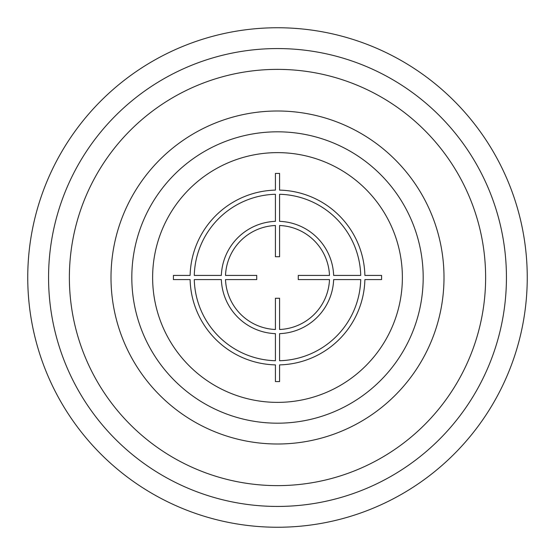 <?xml version="1.0" encoding="UTF-8"?>
<svg xmlns="http://www.w3.org/2000/svg" width="555" height="555" viewBox="0 0 555 555"><rect width="100%" height="100%" fill="white"/><g stroke="black" fill="none" stroke-linecap="round" stroke-linejoin="round"><path stroke-width="0.83" d="M423.188 277.5A145.688 145.688 0 0 0 277.5 131.812A145.688 145.688 0 0 0 131.812 277.5A145.688 145.688 0 0 0 277.5 423.188A145.688 145.688 0 0 0 423.188 277.5M444 277.5A166.5 166.5 0 0 0 277.5 111A166.5 166.5 0 0 0 111 277.5A166.5 166.5 0 0 0 277.5 444A166.5 166.5 0 0 0 444 277.5M277.5 485.625A208.125 208.125 0 0 1 69.375 277.5A208.125 208.125 0 0 1 277.5 69.375A208.125 208.125 0 0 1 485.625 277.5A208.125 208.125 0 0 1 277.5 485.625M506.438 277.5A228.938 228.938 0 0 1 277.5 506.438A228.938 228.938 0 0 1 48.562 277.5A228.938 228.938 0 0 1 277.5 48.562A228.938 228.938 0 0 1 506.438 277.5M527.25 277.5A249.75 249.75 0 0 1 277.5 527.25A249.75 249.75 0 0 1 27.75 277.5A249.75 249.75 0 0 1 277.5 27.75A249.75 249.75 0 0 1 527.25 277.5M381.576 275.419L364.885 275.419A87.412 87.412 0 0 0 279.581 190.115L279.581 173.424L275.419 173.424L275.419 190.115A87.412 87.412 0 0 0 190.115 275.419L173.424 275.419L173.424 279.581L190.115 279.581A87.412 87.412 0 0 0 275.419 364.885L275.419 381.576L279.581 381.576L279.581 364.885A87.412 87.412 0 0 0 364.885 279.581L381.576 279.581L381.576 275.419M279.581 360.722A83.25 83.25 0 0 0 360.722 279.581L333.652 279.581A56.194 56.194 0 0 1 279.581 333.652L279.581 360.722M279.581 329.49A52.031 52.031 0 0 0 329.49 279.581L298.271 279.581L298.271 275.419L329.49 275.419A52.031 52.031 0 0 0 279.581 225.51L279.581 256.729L275.419 256.729L275.419 225.51A52.031 52.031 0 0 0 225.51 275.419L256.729 275.419L256.729 279.581L225.51 279.581A52.031 52.031 0 0 0 275.419 329.49L275.419 298.271L279.581 298.271L279.581 329.49M194.278 279.581L221.348 279.581A56.194 56.194 0 0 0 275.419 333.652L275.419 360.722A83.25 83.25 0 0 1 194.278 279.581M275.419 194.278A83.25 83.25 0 0 0 194.278 275.419L221.348 275.419A56.194 56.194 0 0 1 275.419 221.348L275.419 194.278M360.722 275.419L333.652 275.419A56.194 56.194 0 0 0 279.581 221.348L279.581 194.278A83.25 83.25 0 0 1 360.722 275.419M402.375 277.5A124.875 124.875 0 0 0 277.5 152.625A124.875 124.875 0 0 0 152.625 277.5A124.875 124.875 0 0 0 277.5 402.375A124.875 124.875 0 0 0 402.375 277.5"/></g></svg>
